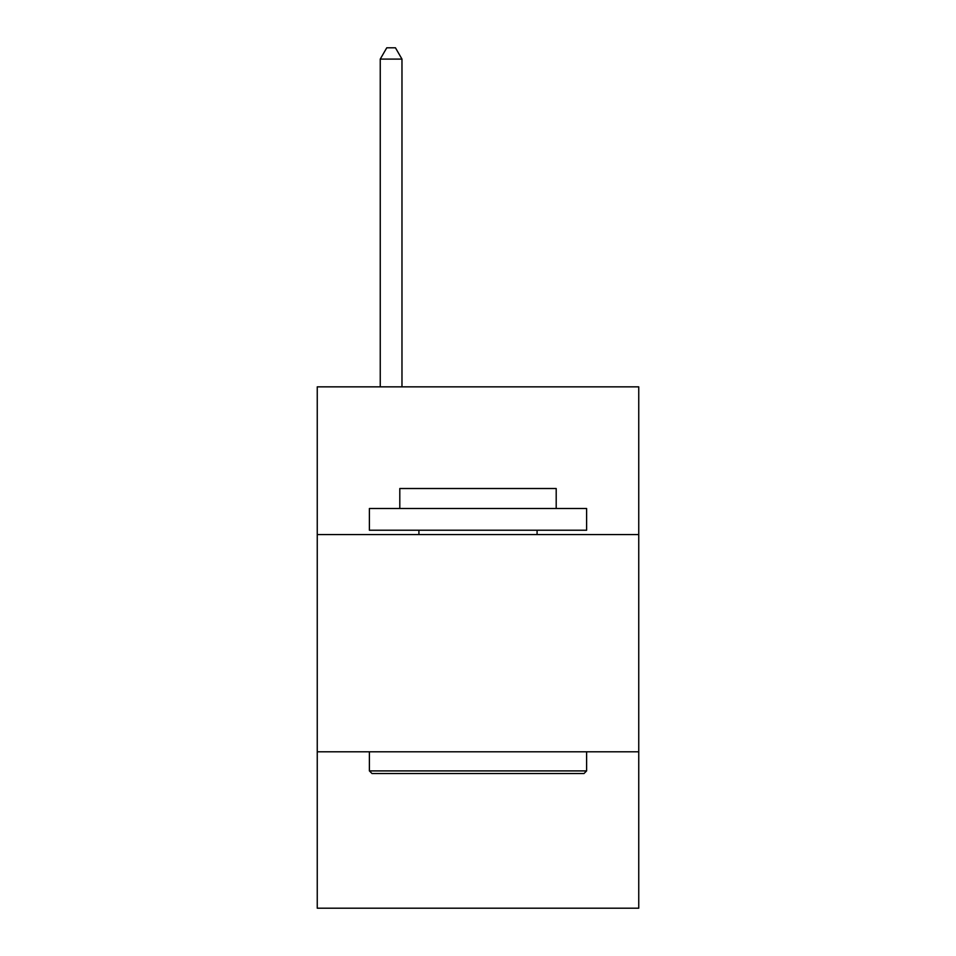 <?xml version="1.0" encoding="UTF-8"?>
<svg xmlns="http://www.w3.org/2000/svg" width="956" height="956" viewBox="0 0 956 956"><rect width="100%" height="100%" fill="white"/><g stroke="black" fill="none" stroke-linecap="round" stroke-linejoin="round"><path stroke-width="1.43" d="M638.751 534.571L638.751 386.845L317.249 386.845L317.249 534.571L638.751 534.571L638.751 908.2L317.249 908.2L317.249 534.571M638.751 751.798L317.249 751.798M371.992 773.524L369.386 770.906L586.614 770.906L584.008 773.524L371.992 773.524M586.614 508.496L586.614 530.221L369.386 530.221L369.386 508.496L586.614 508.496M399.799 508.496L399.799 488.516L556.201 488.516L556.201 508.496M586.614 751.798L586.614 770.906M369.386 751.798L369.386 770.906M537.081 530.221L537.081 534.571M418.919 530.221L418.919 534.571M401.974 386.845L401.974 59.093L380.249 59.093L380.249 386.845M380.249 59.093L386.762 47.8L395.449 47.8L401.974 59.093"/></g></svg>
